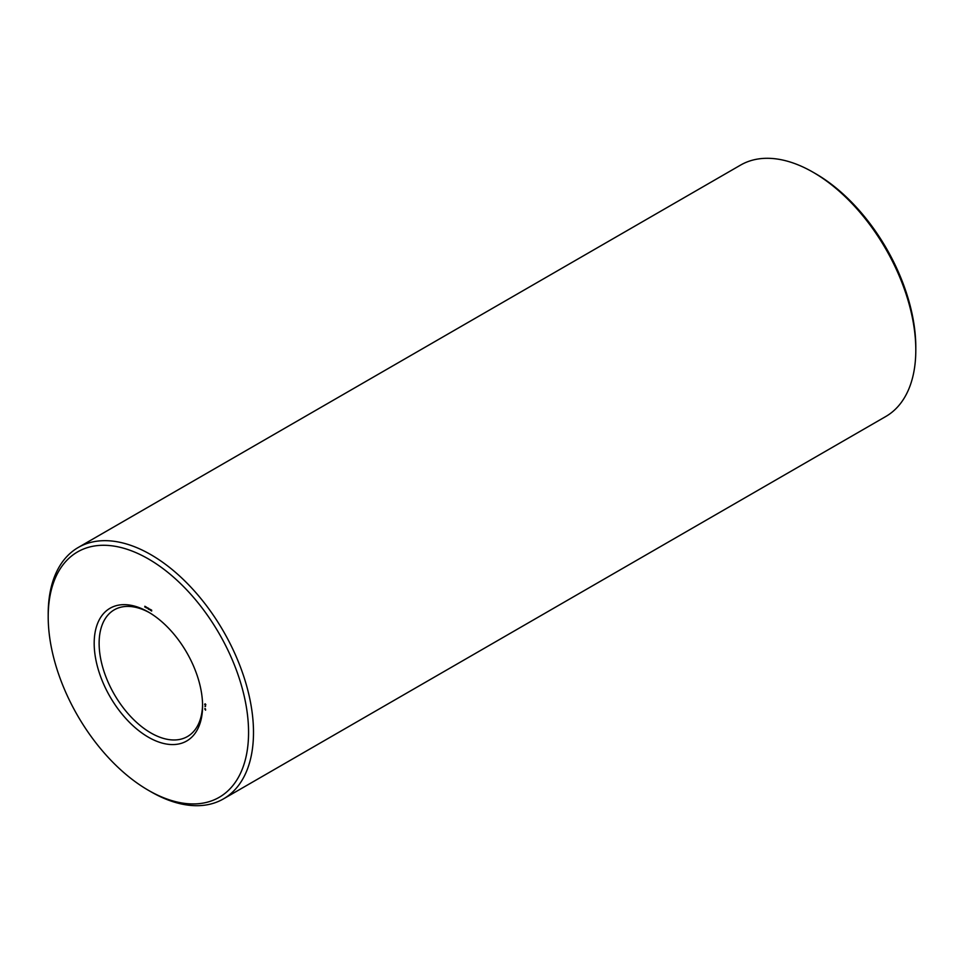 <?xml version="1.0" encoding="UTF-8"?>
<svg xmlns="http://www.w3.org/2000/svg" width="964" height="964" viewBox="0 0 964 964"><rect width="100%" height="100%" fill="white"/><g stroke="black" fill="none" stroke-linecap="round" stroke-linejoin="round"><path stroke-width="1.45" d="M148.384 790.299L150.854 791.721A145.166 83.82 -120 0 0 223.431 798.903L885.735 416.532A145.166 83.82 -120 0 0 915.8 350.077L915.8 347.233A141.684 81.807 -120 0 0 815.616 173.701L813.146 172.279A145.166 83.82 -120 0 0 740.569 165.097L78.265 547.468A145.166 83.82 -120 0 0 48.2 613.923L48.2 616.767A141.684 81.807 -120 0 0 148.384 790.299A141.684 81.807 -120 0 0 248.567 732.447A141.684 81.807 -120 0 0 148.384 558.927A141.684 81.807 -120 0 0 48.2 616.767M915.8 350.077A145.166 83.82 -120 0 0 813.146 172.279L815.616 173.701M149.637 612.767A73.168 42.247 -120 0 0 114.27 609.826A73.168 42.247 -120 0 0 114.27 694.309A73.168 42.247 -120 0 0 187.438 736.556A73.168 42.247 -120 0 0 202.573 704.455M223.431 798.903A145.166 83.82 -120 0 0 245.687 682.584A145.166 83.82 -120 0 0 150.854 554.662A145.166 83.82 -120 0 0 78.265 547.468M148.384 612.032L148.384 612.032A76.65 44.26 -120 0 0 94.183 643.313A76.65 44.26 -120 0 0 148.384 737.195A76.65 44.26 -120 0 0 202.585 705.901A76.65 44.26 -120 0 0 148.384 612.032L148.384 612.032M205.597 710.155L204.922 709.323L205.597 710.155M205.597 709.444L204.922 709.058L205.597 709.444M205.597 709.215L204.922 708.395L205.597 709.215M205.525 706.467L204.922 706.383L205.525 706.467M205.826 704.66L205.043 703.804L204.681 704.503L205.477 705.371L205.85 704.744M151.661 610.128L151.661 611.043L151.661 610.128M150.926 609.706L150.926 610.622L150.396 609.573L150.3 610.248L150.3 609.332L150.83 610.381L150.926 609.706M149.01 608.597L149.01 609.513L149.01 608.597M148.263 608.163L148.263 609.079L147.613 607.802L148.263 608.163M146.082 606.959L146.287 607.923L146.263 606.983M145.395 606.501L145.865 607.549L145.395 606.501M145.311 606.681L144.817 607.055L144.841 606.26L145.311 606.681M204.814 704.636L205.416 703.997M147.251 607.983L146.769 607.453L147.155 608.055M205.043 704.214L205.79 704.624"/></g></svg>
